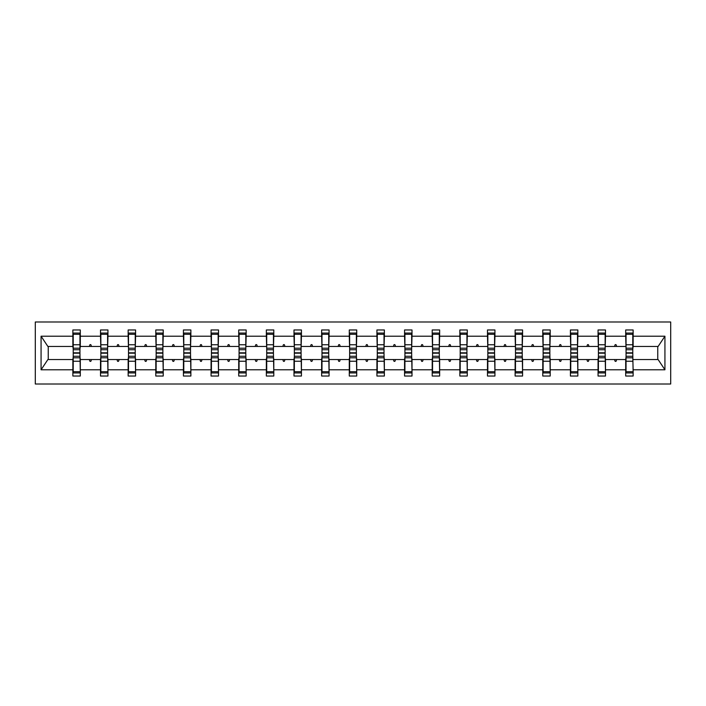 <?xml version="1.0" encoding="UTF-8"?>
<svg xmlns="http://www.w3.org/2000/svg" width="706" height="706" viewBox="0 0 706 706"><rect width="100%" height="100%" fill="white"/><g stroke="black" fill="none" stroke-linecap="round" stroke-linejoin="round"><path stroke-width="1.06" d="M35.3 384.011L670.7 384.011L670.7 321.989L35.3 321.989L35.3 384.011M626.045 356.901L625.692 359.557L605.492 359.557L605.139 356.901M632.779 349.099L633.132 346.443L658.124 346.443L664.928 336.215L664.928 369.785L633.132 369.785L633.132 376.033L625.692 376.033L625.692 359.557M633.132 346.443L633.132 329.967L625.692 329.967L625.692 336.215L605.492 336.215L605.139 349.099M626.045 349.099L625.692 336.215M598.406 356.901L598.053 359.557L577.852 359.557L577.499 356.901M625.692 369.785L605.492 369.785L605.492 376.033L598.053 376.033L598.053 359.557M605.492 336.215L605.492 329.967L598.053 329.967L598.053 336.215L577.852 336.215L577.499 349.099M598.406 349.099L598.053 336.215M570.766 356.901L570.413 359.557L550.212 359.557L549.859 356.901M598.053 369.785L577.852 369.785L577.852 376.033L570.413 376.033L570.413 359.557M577.852 336.215L577.852 329.967L570.413 329.967L570.413 336.215L550.212 336.215L549.859 349.099M570.766 349.099L570.413 336.215M543.126 356.901L542.773 359.557L522.572 359.557L522.219 356.901M570.413 369.785L550.212 369.785L550.212 376.033L542.773 376.033L542.773 359.557M550.212 336.215L550.212 329.967L542.773 329.967L542.773 336.215L522.572 336.215L522.219 349.099M543.126 349.099L542.773 336.215M515.486 356.901L515.124 359.557L494.932 359.557L494.571 356.901M542.773 369.785L522.572 369.785L522.572 376.033L515.124 376.033L515.124 359.557M522.572 336.215L522.572 329.967L515.124 329.967L515.124 336.215L494.932 336.215L494.571 349.099M515.486 349.099L515.124 336.215M487.837 356.901L487.484 359.557L467.284 359.557L466.931 356.901M515.124 369.785L494.932 369.785L494.932 376.033L487.484 376.033L487.484 359.557M494.932 336.215L494.932 329.967L487.484 329.967L487.484 336.215L467.284 336.215L466.931 349.099M487.837 349.099L487.484 336.215M460.197 356.901L459.844 359.557L439.644 359.557L439.291 356.901M487.484 369.785L467.284 369.785L467.284 376.033L459.844 376.033L459.844 359.557M467.284 336.215L467.284 329.967L459.844 329.967L459.844 336.215L439.644 336.215L439.291 349.099M460.197 349.099L459.844 336.215M432.557 356.901L432.204 359.557L412.004 359.557L411.651 356.901M459.844 369.785L439.644 369.785L439.644 376.033L432.204 376.033L432.204 359.557M439.644 336.215L439.644 329.967L432.204 329.967L432.204 336.215L412.004 336.215L411.651 349.099M432.557 349.099L432.204 336.215M404.917 356.901L404.564 359.557L384.364 359.557L384.011 356.901M432.204 369.785L412.004 369.785L412.004 376.033L404.564 376.033L404.564 359.557M412.004 336.215L412.004 329.967L404.564 329.967L404.564 336.215L384.364 336.215L384.011 349.099M404.917 349.099L404.564 336.215M377.278 356.901L376.925 359.557L356.724 359.557L356.362 356.901M404.564 369.785L384.364 369.785L384.364 376.033L376.925 376.033L376.925 359.557M384.364 336.215L384.364 329.967L376.925 329.967L376.925 336.215L356.724 336.215L356.362 349.099M377.278 349.099L376.925 336.215M349.638 356.901L349.276 359.557L329.075 359.557L328.722 356.901M376.925 369.785L356.724 369.785L356.724 376.033L349.276 376.033L349.276 359.557M356.724 336.215L356.724 329.967L349.276 329.967L349.276 336.215L329.075 336.215L328.722 349.099M349.638 349.099L349.276 336.215M321.989 356.901L321.636 359.557L301.436 359.557L301.083 356.901M349.276 369.785L329.075 369.785L329.075 376.033L321.636 376.033L321.636 359.557M329.075 336.215L329.075 329.967L321.636 329.967L321.636 336.215L301.436 336.215L301.083 349.099M321.989 349.099L321.636 336.215M294.349 356.901L293.996 359.557L273.796 359.557L273.443 356.901M321.636 369.785L301.436 369.785L301.436 376.033L293.996 376.033L293.996 359.557M301.436 336.215L301.436 329.967L293.996 329.967L293.996 336.215L273.796 336.215L273.443 349.099M294.349 349.099L293.996 336.215M266.709 356.901L266.356 359.557L246.156 359.557L245.803 356.901M293.996 369.785L273.796 369.785L273.796 376.033L266.356 376.033L266.356 359.557M273.796 336.215L273.796 329.967L266.356 329.967L266.356 336.215L246.156 336.215L245.803 349.099M266.709 349.099L266.356 336.215M239.069 356.901L238.716 359.557L218.516 359.557L218.163 356.901M266.356 369.785L246.156 369.785L246.156 376.033L238.716 376.033L238.716 359.557M246.156 336.215L246.156 329.967L238.716 329.967L238.716 336.215L218.516 336.215L218.163 349.099M239.069 349.099L238.716 336.215M211.429 356.901L211.068 359.557L190.876 359.557L190.514 356.901M238.716 369.785L218.516 369.785L218.516 376.033L211.068 376.033L211.068 359.557M218.516 336.215L218.516 329.967L211.068 329.967L211.068 336.215L190.876 336.215L190.514 349.099M211.429 349.099L211.068 336.215M183.781 356.901L183.428 359.557L163.227 359.557L162.874 356.901M211.068 369.785L190.876 369.785L190.876 376.033L183.428 376.033L183.428 359.557M190.876 336.215L190.876 329.967L183.428 329.967L183.428 336.215L163.227 336.215L162.874 349.099M183.781 349.099L183.428 336.215M156.141 356.901L155.788 359.557L135.587 359.557L135.234 356.901M183.428 369.785L163.227 369.785L163.227 376.033L155.788 376.033L155.788 359.557M163.227 336.215L163.227 329.967L155.788 329.967L155.788 336.215L135.587 336.215L135.234 349.099M156.141 349.099L155.788 336.215M128.501 356.901L128.148 359.557L107.947 359.557L107.594 356.901M155.788 369.785L135.587 369.785L135.587 376.033L128.148 376.033L128.148 359.557M135.587 336.215L135.587 329.967L128.148 329.967L128.148 336.215L107.947 336.215L107.594 349.099M128.501 349.099L128.148 336.215M100.861 356.901L100.508 359.557L80.307 359.557L80.307 376.033L72.868 376.033L72.868 359.557L47.876 359.557L41.072 369.785L41.072 336.215L47.876 346.443L72.868 346.443L72.868 336.215L41.072 336.215M128.148 369.785L107.947 369.785L107.947 376.033L100.508 376.033L100.508 359.557M107.947 336.215L107.947 329.967L100.508 329.967L100.508 336.215L80.307 336.215L80.307 329.967L72.868 329.967L72.868 336.215M100.861 349.099L100.508 336.215M73.221 356.901L72.868 359.557M72.868 346.443L73.221 349.099M632.779 356.901L633.132 369.785M605.492 369.785L605.492 359.557M577.852 369.785L577.852 359.557M550.212 369.785L550.212 359.557M522.572 369.785L522.572 359.557M494.932 369.785L494.932 359.557M467.284 369.785L467.284 359.557M439.644 369.785L439.644 359.557M412.004 369.785L412.004 359.557M384.364 369.785L384.364 359.557M356.724 369.785L356.724 359.557M329.075 369.785L329.075 359.557M301.436 369.785L301.436 359.557M273.796 369.785L273.796 359.557M246.156 369.785L246.156 359.557M218.516 369.785L218.516 359.557M190.876 369.785L190.876 359.557M163.227 369.785L163.227 359.557M135.587 369.785L135.587 359.557M107.947 369.785L107.947 359.557M664.928 336.215L633.132 336.215M100.508 369.785L80.307 369.785M72.868 369.785L41.072 369.785M614.502 346.443L616.682 346.443L616.038 344.669L615.155 344.669L614.502 346.443L605.492 346.443M625.692 346.443L616.682 346.443M614.502 359.557L615.155 361.331L616.038 361.331L616.682 359.557M586.862 346.443L589.042 346.443L588.398 344.669L587.507 344.669L586.862 346.443L577.852 346.443M598.053 346.443L589.042 346.443M586.862 359.557L587.507 361.331L588.398 361.331L589.042 359.557M559.223 346.443L561.402 346.443L560.758 344.669L559.867 344.669L559.223 346.443L550.212 346.443M570.413 346.443L561.402 346.443M559.223 359.557L559.867 361.331L560.758 361.331L561.402 359.557M531.583 346.443L533.754 346.443L533.109 344.669L532.227 344.669L531.583 346.443L522.572 346.443M542.773 346.443L533.754 346.443M531.583 359.557L532.227 361.331L533.109 361.331L533.754 359.557M503.943 346.443L506.114 346.443L505.47 344.669L504.587 344.669L503.943 346.443L494.932 346.443M515.124 346.443L506.114 346.443M503.943 359.557L504.587 361.331L505.47 361.331L506.114 359.557M476.303 346.443L478.474 346.443L477.83 344.669L476.947 344.669L476.303 346.443L467.284 346.443M487.484 346.443L478.474 346.443M476.303 359.557L476.947 361.331L477.83 361.331L478.474 359.557M448.654 346.443L450.834 346.443L450.19 344.669L449.298 344.669L448.654 346.443L439.644 346.443M459.844 346.443L450.834 346.443M448.654 359.557L449.298 361.331L450.19 361.331L450.834 359.557M421.014 346.443L423.194 346.443L422.55 344.669L421.659 344.669L421.014 346.443L412.004 346.443M432.204 346.443L423.194 346.443M421.014 359.557L421.659 361.331L422.55 361.331L423.194 359.557M393.374 346.443L395.554 346.443L394.901 344.669L394.019 344.669L393.374 346.443L384.364 346.443M404.564 346.443L395.554 346.443M393.374 359.557L394.019 361.331L394.901 361.331L395.554 359.557M365.734 346.443L367.905 346.443L367.261 344.669L366.379 344.669L365.734 346.443L356.724 346.443M376.925 346.443L367.905 346.443M365.734 359.557L366.379 361.331L367.261 361.331L367.905 359.557M338.095 346.443L340.266 346.443L339.621 344.669L338.739 344.669L338.095 346.443L329.075 346.443M349.276 346.443L340.266 346.443M338.095 359.557L338.739 361.331L339.621 361.331L340.266 359.557M310.446 346.443L312.626 346.443L311.981 344.669L311.099 344.669L310.446 346.443L301.436 346.443M321.636 346.443L312.626 346.443M310.446 359.557L311.099 361.331L311.981 361.331L312.626 359.557M282.806 346.443L284.986 346.443L284.341 344.669L283.45 344.669L282.806 346.443L273.796 346.443M293.996 346.443L284.986 346.443M282.806 359.557L283.45 361.331L284.341 361.331L284.986 359.557M255.166 346.443L257.346 346.443L256.702 344.669L255.81 344.669L255.166 346.443L246.156 346.443M266.356 346.443L257.346 346.443M255.166 359.557L255.81 361.331L256.702 361.331L257.346 359.557M227.526 346.443L229.697 346.443L229.053 344.669L228.17 344.669L227.526 346.443L218.516 346.443M238.716 346.443L229.697 346.443M227.526 359.557L228.17 361.331L229.053 361.331L229.697 359.557M199.886 346.443L202.057 346.443L201.413 344.669L200.53 344.669L199.886 346.443L190.876 346.443M211.068 346.443L202.057 346.443M199.886 359.557L200.53 361.331L201.413 361.331L202.057 359.557M172.246 346.443L174.417 346.443L173.773 344.669L172.891 344.669L172.246 346.443L163.227 346.443M183.428 346.443L174.417 346.443M172.246 359.557L172.891 361.331L173.773 361.331L174.417 359.557M144.598 346.443L146.777 346.443L146.133 344.669L145.242 344.669L144.598 346.443L135.587 346.443M155.788 346.443L146.777 346.443M144.598 359.557L145.242 361.331L146.133 361.331L146.777 359.557M116.958 346.443L119.137 346.443L118.493 344.669L117.602 344.669L116.958 346.443L107.947 346.443M128.148 346.443L119.137 346.443M116.958 359.557L117.602 361.331L118.493 361.331L119.137 359.557M89.318 346.443L91.498 346.443L90.845 344.669L89.962 344.669L89.318 346.443L80.307 346.443L80.307 336.215M100.508 346.443L91.498 346.443M89.318 359.557L89.962 361.331L90.845 361.331L91.498 359.557M79.954 356.901L80.307 359.557M80.307 346.443L79.954 349.099M664.928 369.785L658.124 359.557L633.132 359.557M48.237 346.443L48.237 359.557M657.763 359.557L657.763 346.443M79.954 349.726L79.954 333.064L73.221 333.064L73.221 352.806L79.954 352.806L79.954 349.726L73.221 349.726M73.221 356.274L73.221 372.936L80.307 372.936L79.954 353.194L73.221 353.194L73.221 356.274L79.954 356.274M107.594 349.726L107.594 333.064L100.861 333.064L100.861 352.806L107.594 352.806L107.594 349.726L100.861 349.726M100.861 356.274L100.861 372.936L107.947 372.936L107.594 353.194L100.861 353.194L100.861 356.274L107.594 356.274M135.234 349.726L135.234 333.064L128.501 333.064L128.501 352.806L135.234 352.806L135.234 349.726L128.501 349.726M128.501 356.274L128.501 372.936L135.587 372.936L135.234 353.194L128.501 353.194L128.501 356.274L135.234 356.274M162.874 349.726L162.874 333.064L156.141 333.064L156.141 352.806L162.874 352.806L162.874 349.726L156.141 349.726M156.141 356.274L156.141 372.936L163.227 372.936L162.874 353.194L156.141 353.194L156.141 356.274L162.874 356.274M190.514 349.726L190.514 333.064L183.781 333.064L183.781 352.806L190.514 352.806L190.514 349.726L183.781 349.726M183.781 356.274L183.781 372.936L190.876 372.936L190.514 353.194L183.781 353.194L183.781 356.274L190.514 356.274M218.163 349.726L218.163 333.064L211.429 333.064L211.429 352.806L218.163 352.806L218.163 349.726L211.429 349.726M211.429 356.274L211.429 372.936L218.516 372.936L218.163 353.194L211.429 353.194L211.429 356.274L218.163 356.274M245.803 349.726L245.803 333.064L239.069 333.064L239.069 352.806L245.803 352.806L245.803 349.726L239.069 349.726M239.069 356.274L239.069 372.936L246.156 372.936L245.803 353.194L239.069 353.194L239.069 356.274L245.803 356.274M273.443 349.726L273.443 333.064L266.709 333.064L266.709 352.806L273.443 352.806L273.443 349.726L266.709 349.726M266.709 356.274L266.709 372.936L273.796 372.936L273.443 353.194L266.709 353.194L266.709 356.274L273.443 356.274M301.083 349.726L301.083 333.064L294.349 333.064L294.349 352.806L301.083 352.806L301.083 349.726L294.349 349.726M294.349 356.274L294.349 372.936L301.436 372.936L301.083 353.194L294.349 353.194L294.349 356.274L301.083 356.274M328.722 349.726L328.722 333.064L321.989 333.064L321.989 352.806L328.722 352.806L328.722 349.726L321.989 349.726M321.989 356.274L321.989 372.936L329.075 372.936L328.722 353.194L321.989 353.194L321.989 356.274L328.722 356.274M356.362 349.726L356.362 333.064L349.638 333.064L349.638 352.806L356.362 352.806L356.362 349.726L349.638 349.726M349.638 356.274L349.638 372.936L356.724 372.936L356.362 353.194L349.638 353.194L349.638 356.274L356.362 356.274M384.011 349.726L384.011 333.064L377.278 333.064L377.278 352.806L384.011 352.806L384.011 349.726L377.278 349.726M377.278 356.274L377.278 372.936L384.364 372.936L384.011 353.194L377.278 353.194L377.278 356.274L384.011 356.274M411.651 349.726L411.651 333.064L404.917 333.064L404.917 352.806L411.651 352.806L411.651 349.726L404.917 349.726M404.917 356.274L404.917 372.936L412.004 372.936L411.651 353.194L404.917 353.194L404.917 356.274L411.651 356.274M439.291 349.726L439.291 333.064L432.557 333.064L432.557 352.806L439.291 352.806L439.291 349.726L432.557 349.726M432.557 356.274L432.557 372.936L439.644 372.936L439.291 353.194L432.557 353.194L432.557 356.274L439.291 356.274M466.931 349.726L466.931 333.064L460.197 333.064L460.197 352.806L466.931 352.806L466.931 349.726L460.197 349.726M460.197 356.274L460.197 372.936L467.284 372.936L466.931 353.194L460.197 353.194L460.197 356.274L466.931 356.274M494.571 349.726L494.571 333.064L487.837 333.064L487.837 352.806L494.571 352.806L494.571 349.726L487.837 349.726M487.837 356.274L487.837 372.936L494.932 372.936L494.571 353.194L487.837 353.194L487.837 356.274L494.571 356.274M522.219 349.726L522.219 333.064L515.486 333.064L515.486 352.806L522.219 352.806L522.219 349.726L515.486 349.726M515.486 356.274L515.486 372.936L522.572 372.936L522.219 353.194L515.486 353.194L515.486 356.274L522.219 356.274M549.859 349.726L549.859 333.064L543.126 333.064L543.126 352.806L549.859 352.806L549.859 349.726L543.126 349.726M543.126 356.274L543.126 372.936L550.212 372.936L549.859 353.194L543.126 353.194L543.126 356.274L549.859 356.274M577.499 349.726L577.499 333.064L570.766 333.064L570.766 352.806L577.499 352.806L577.499 349.726L570.766 349.726M570.766 356.274L570.766 372.936L577.852 372.936L577.499 353.194L570.766 353.194L570.766 356.274L577.499 356.274M605.139 349.726L605.139 333.064L598.406 333.064L598.406 352.806L605.139 352.806L605.139 349.726L598.406 349.726M598.406 356.274L598.406 372.936L605.492 372.936L605.139 353.194L598.406 353.194L598.406 356.274L605.139 356.274M632.779 349.726L632.779 333.064L626.045 333.064L626.045 352.806L632.779 352.806L632.779 349.726L626.045 349.726M626.045 356.274L626.045 372.936L633.132 372.936L632.779 353.194L626.045 353.194L626.045 356.274L632.779 356.274M73.221 371.718L79.954 371.718M73.221 361.243L79.954 361.243M73.221 357.801L79.954 357.801M79.954 334.282L73.221 334.282M79.954 344.757L73.221 344.757M79.954 348.199L73.221 348.199M107.594 334.282L100.861 334.282M107.594 344.757L100.861 344.757M107.594 348.199L100.861 348.199M135.234 334.282L128.501 334.282M135.234 344.757L128.501 344.757M135.234 348.199L128.501 348.199M162.874 334.282L156.141 334.282M162.874 344.757L156.141 344.757M162.874 348.199L156.141 348.199M190.514 334.282L183.781 334.282M190.514 344.757L183.781 344.757M190.514 348.199L183.781 348.199M100.861 371.718L107.594 371.718M100.861 361.243L107.594 361.243M100.861 357.801L107.594 357.801M128.501 371.718L135.234 371.718M128.501 361.243L135.234 361.243M128.501 357.801L135.234 357.801M156.141 371.718L162.874 371.718M156.141 361.243L162.874 361.243M156.141 357.801L162.874 357.801M183.781 371.718L190.514 371.718M183.781 361.243L190.514 361.243M183.781 357.801L190.514 357.801M218.163 334.282L211.429 334.282M218.163 344.757L211.429 344.757M218.163 348.199L211.429 348.199M211.429 371.718L218.163 371.718M211.429 361.243L218.163 361.243M211.429 357.801L218.163 357.801M245.803 334.282L239.069 334.282M245.803 344.757L239.069 344.757M245.803 348.199L239.069 348.199M239.069 371.718L245.803 371.718M239.069 361.243L245.803 361.243M239.069 357.801L245.803 357.801M273.443 334.282L266.709 334.282M273.443 344.757L266.709 344.757M273.443 348.199L266.709 348.199M266.709 371.718L273.443 371.718M266.709 361.243L273.443 361.243M266.709 357.801L273.443 357.801M301.083 334.282L294.349 334.282M301.083 344.757L294.349 344.757M301.083 348.199L294.349 348.199M294.349 371.718L301.083 371.718M294.349 361.243L301.083 361.243M294.349 357.801L301.083 357.801M328.722 334.282L321.989 334.282M328.722 344.757L321.989 344.757M328.722 348.199L321.989 348.199M321.989 371.718L328.722 371.718M321.989 361.243L328.722 361.243M321.989 357.801L328.722 357.801M356.362 334.282L349.638 334.282M356.362 344.757L349.638 344.757M356.362 348.199L349.638 348.199M349.638 371.718L356.362 371.718M349.638 361.243L356.362 361.243M349.638 357.801L356.362 357.801M384.011 334.282L377.278 334.282M384.011 344.757L377.278 344.757M384.011 348.199L377.278 348.199M377.278 371.718L384.011 371.718M377.278 361.243L384.011 361.243M377.278 357.801L384.011 357.801M411.651 334.282L404.917 334.282M411.651 344.757L404.917 344.757M411.651 348.199L404.917 348.199M404.917 371.718L411.651 371.718M404.917 361.243L411.651 361.243M404.917 357.801L411.651 357.801M439.291 334.282L432.557 334.282M439.291 344.757L432.557 344.757M439.291 348.199L432.557 348.199M432.557 371.718L439.291 371.718M432.557 361.243L439.291 361.243M432.557 357.801L439.291 357.801M466.931 334.282L460.197 334.282M466.931 344.757L460.197 344.757M466.931 348.199L460.197 348.199M460.197 371.718L466.931 371.718M460.197 361.243L466.931 361.243M460.197 357.801L466.931 357.801M494.571 334.282L487.837 334.282M494.571 344.757L487.837 344.757M494.571 348.199L487.837 348.199M487.837 371.718L494.571 371.718M487.837 361.243L494.571 361.243M487.837 357.801L494.571 357.801M522.219 334.282L515.486 334.282M522.219 344.757L515.486 344.757M522.219 348.199L515.486 348.199M515.486 371.718L522.219 371.718M515.486 361.243L522.219 361.243M515.486 357.801L522.219 357.801M549.859 334.282L543.126 334.282M549.859 344.757L543.126 344.757M549.859 348.199L543.126 348.199M543.126 371.718L549.859 371.718M543.126 361.243L549.859 361.243M543.126 357.801L549.859 357.801M577.499 334.282L570.766 334.282M577.499 344.757L570.766 344.757M577.499 348.199L570.766 348.199M570.766 371.718L577.499 371.718M570.766 361.243L577.499 361.243M570.766 357.801L577.499 357.801M605.139 334.282L598.406 334.282M605.139 344.757L598.406 344.757M605.139 348.199L598.406 348.199M598.406 371.718L605.139 371.718M598.406 361.243L605.139 361.243M598.406 357.801L605.139 357.801M632.779 334.282L626.045 334.282M632.779 344.757L626.045 344.757M632.779 348.199L626.045 348.199M626.045 371.718L632.779 371.718M626.045 361.243L632.779 361.243M626.045 357.801L632.779 357.801"/></g></svg>
